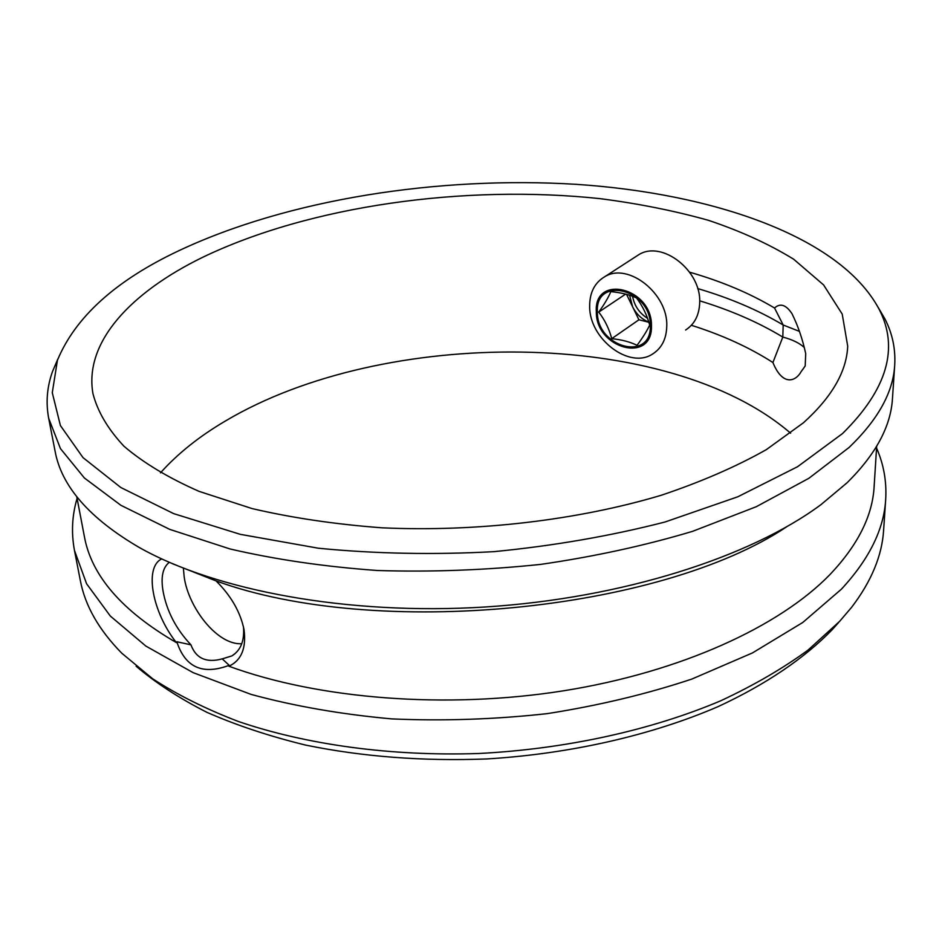 <?xml version="1.0" encoding="UTF-8"?>
<svg xmlns="http://www.w3.org/2000/svg" width="942" height="942" viewBox="0 0 942 942"><rect width="100%" height="100%" fill="white"/><g stroke="black" fill="none" stroke-linecap="round" stroke-linejoin="round"><path stroke-width="1.41" d="M876.566 448.086C883.714 464.371 886.752 481.48 885.692 499.401C883.973 529.227 869.195 559.171 841.359 589.221L802.749 622.485L752.493 652.912L691.793 679.088C646.742 694.066 598.606 705.57 547.373 713.612C495.257 719.394 443.411 721.16 391.825 718.899C341.416 714.354 294.493 706.182 251.067 694.395L193.122 672.647L145.892 646.106L110.296 616.033L86.582 583.746L74.465 550.434C71.168 532.783 72.039 515.439 77.091 498.389M885.692 499.401L883.631 530.005C882.101 555.533 871.432 581.296 851.627 607.284L839.605 621.379L808.106 650.039C783.014 668.384 753.941 685.27 720.877 700.718C651.829 730.038 566.342 749.031 478.819 753.494C391.319 756.461 306.574 744.745 238.491 721.525C205.909 709.043 177.308 694.796 152.686 678.805L121.777 653.206C98.875 629.892 85.063 605.682 80.341 580.543L74.465 550.434M838.51 622.615L832.269 629.633C804.692 657.999 766.176 684.339 718.169 706.582C652.088 735.137 570.44 753.918 486.378 758.969C422.605 761.348 362.352 756.72 305.608 745.087C269.506 736.267 236.607 725.352 206.91 712.329C179.345 698.328 155.748 682.95 136.119 666.218M160.47 472.849C177.803 453.526 199.457 436.24 225.432 420.992C383.924 326.697 668.066 327.486 790.632 433.202M803.42 422.793L766.341 449.628C736.267 466.631 701.225 481.845 661.225 495.268C577.846 520.231 476.534 532.195 381.698 527.791C335.152 524.282 291.938 517.876 252.079 508.574L199.033 491.359C168.347 477.818 143.325 462.781 123.979 446.249C107.989 429.187 97.638 411.642 92.952 393.65C83.885 341.911 131.174 292.22 202.483 257.39C310.177 205.58 464.971 184.243 599.983 198.644C638.17 203.543 674.225 210.749 708.172 220.24C740.506 231.025 769.025 244.037 793.717 259.262L823.579 284.92L842.23 314.122L847.706 346.161C846.646 371.537 831.892 397.088 803.42 422.793M183.384 568.32L184.185 576.94C188.247 607.143 217.049 645.329 241.776 643.716M178.615 250.819C287.899 199.304 438.183 175.907 575.927 184.314C712.599 193.322 839.746 236.383 878.756 308.576C899.433 347.645 887.352 389.305 842.525 433.555L797.533 466.737L737.774 496.799L665.087 521.974C611.122 535.892 554.108 545.771 494.044 551.647C433.603 554.92 375.034 553.778 318.337 548.22L240.257 534.326L173.634 513.614L120.823 487.52L83.037 457.647L60.406 425.56L52.281 392.696L57.427 360.256C75.372 316.983 115.76 280.504 178.615 250.819M878.038 307.174L884.997 319.032C892.415 333.586 895.654 348.929 894.712 365.072C893.216 392.225 878.003 419.685 849.095 447.462L808.848 478.312L756.285 506.702L692.617 531.323C645.294 545.512 594.696 556.534 540.814 564.376C486.013 570.134 431.53 572.183 377.365 570.499C324.484 566.695 275.382 559.513 230.048 548.962L169.748 529.38L120.906 505.312L84.403 478.006L60.465 448.627L48.678 418.295C45.722 402.411 47.018 386.773 52.552 371.407L57.968 358.761M894.712 365.072L892.474 398.348C890.92 426.196 875.824 454.303 847.176 482.681L820.882 504.712C750.397 557.016 622.415 598.311 485.236 606.989C348.069 615.573 215.906 590.646 139.428 547.585C89.502 518.43 61.383 486.249 55.06 451.041L48.678 418.295M172.68 563.799L216.118 580.943M786.37 527.014C659.765 611.429 376.011 639.5 216.048 580.884C231.049 595.768 240.363 611.994 244.013 629.55C246.451 648.155 241.411 660.377 228.906 666.229L229.141 665.252L227.787 665.817C202.483 674.825 185.645 667.242 177.284 643.092L176.908 641.761L176.366 642.585C121.989 611.064 91.315 575.609 84.321 536.233L76.749 496.634M876.672 446.296L874.129 486.543C872.563 515.769 857.868 545.077 830.043 574.479C779.635 626.465 681.172 671.999 563.599 690.792C446.037 709.42 318.514 699.082 228.906 666.229M697.681 288.558C729.85 298.049 758.357 310.189 783.191 325.014L774.548 308.022C780.153 302.865 785.934 304.702 791.892 313.521C797.898 325.591 802.502 338.943 805.704 353.58L805.21 365.955L801.183 371.595C795.401 382.005 782.39 385.973 772.923 362.529C749.443 347.445 722.255 335.034 691.369 325.284M689.65 272.191C721.831 281.458 750.126 293.398 774.548 308.022M699.694 300.816C730.91 310.33 758.616 322.423 782.802 337.071L783.191 325.014L799.44 331.384M772.923 362.529L782.802 337.071C792.151 339.532 799.252 342.935 804.091 347.304M169.313 562.339C162.801 567.39 160.705 576.928 163.025 590.964C166.663 610.981 175.966 628.95 190.943 644.846C196.018 658.482 206.451 663.156 222.241 658.87L231.85 655.926C240.763 650.392 244.637 640.678 243.46 626.783M229.141 665.252L222.241 658.87M176.908 641.761L190.943 644.846M176.366 642.585C152.38 612.441 143.914 567.32 161.683 558.912M649.686 325.084C646.942 314.946 642.538 305.891 636.498 297.931C629.527 294.705 620.978 292.597 610.84 291.62C608.426 297.413 604.399 304.242 598.747 312.096C604.729 319.833 609.062 328.676 611.758 338.649C621.72 339.697 630.151 341.922 637.051 345.314C642.821 337.507 647.036 330.772 649.686 325.084M597.393 312.096C594.897 275.417 651.134 288.829 650.345 325.602C651.534 362.34 596.769 347.468 597.393 312.096M651.464 325.885C652.676 364.165 595.662 348.634 596.321 311.826C593.684 273.616 652.3 287.546 651.464 325.885M589.657 306.362C589.61 292.491 594.732 282.541 605.035 276.536C628.232 262.241 668.019 293.598 666.771 325.908C666.5 338.72 661.837 348.057 652.782 353.909C629.444 369.735 589.233 338.932 589.657 306.362M635.261 256.989L639.088 254.505C662.202 240.245 701.26 270.648 699.706 302.394C699.317 314.981 694.619 324.189 685.599 330.041M648.861 322.294L638.923 319.774L632.588 306.751C636.345 314.122 641.761 319.244 648.814 322.117M629.574 295.246L632.588 306.751L626.548 294.351M638.923 319.774L611.758 338.649M625.629 294.104L598.747 312.096M647.543 318.337C639.359 313.156 634.366 305.809 632.577 296.306M57.427 360.256L52.552 371.407M801.171 371.584L803.632 368.275M878.756 308.576L884.997 319.032M231.85 655.926L235.264 653.454M605.035 276.536L639.088 254.505"/></g></svg>
